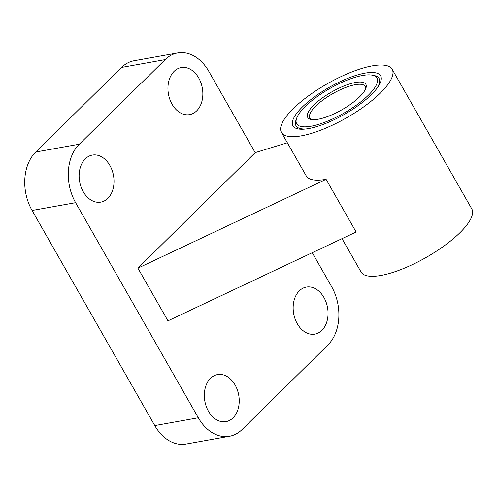 <?xml version="1.0" encoding="UTF-8"?>
<svg xmlns="http://www.w3.org/2000/svg" width="497" height="497" viewBox="0 0 497 497"><rect width="100%" height="100%" fill="white"/><g stroke="black" fill="none" stroke-linecap="round" stroke-linejoin="round"><path stroke-width="0.75" d="M376.683 88.652A47.793 14.674 -29.7 0 0 379.037 78.445A47.793 14.674 -29.7 0 0 373.409 75.414M296.262 119.417A47.793 14.674 -29.7 0 0 296.007 125.809A47.793 14.674 -29.7 0 0 305.997 128.971M379.056 78.47A47.793 14.674 -29.7 0 0 374.502 75.65L372.52 75.215A46.202 14.183 -29.7 0 0 329.772 88.534A46.202 14.183 -29.7 0 0 296.547 118.553A46.202 14.183 -29.7 0 0 311.041 126.232A46.202 14.183 -29.7 0 0 362.866 100.158A46.202 14.183 -29.7 0 0 372.52 75.215M296.547 118.553L295.908 120.479A47.793 14.674 -29.7 0 0 296.019 125.834M287.341 142.769L255.178 152.635L137.911 268.156L326.063 179.318L356.113 232L167.961 320.838L137.911 268.156M109.893 165.476A23.899 17.202 79.8 0 0 92.361 155.076A23.899 17.202 79.8 0 0 79.638 181.635A23.899 17.202 79.8 0 0 100.785 202.124A23.899 17.202 79.8 0 0 109.893 165.476M235.1 384.976A23.899 17.202 79.8 0 0 217.562 374.576A23.899 17.202 79.8 0 0 204.839 401.135A23.899 17.202 79.8 0 0 225.986 421.624A23.899 17.202 79.8 0 0 235.1 384.976M198.719 77.973A23.899 17.202 79.8 0 0 181.181 67.58A23.899 17.202 79.8 0 0 168.458 94.132A23.899 17.202 79.8 0 0 189.605 114.627A23.899 17.202 79.8 0 0 198.719 77.973M323.92 297.479A23.899 17.202 79.8 0 0 306.382 287.08A23.899 17.202 79.8 0 0 293.665 313.638A23.899 17.202 79.8 0 0 314.806 334.127A23.899 17.202 79.8 0 0 323.92 297.479M255.178 152.635L208.852 71.419A42.481 30.584 79.8 0 0 177.677 52.937A42.481 30.584 79.8 0 0 165.134 59.634L79.271 144.217A42.481 30.584 79.8 0 0 75.619 202.67L198.315 417.784A42.481 30.584 79.8 0 0 229.49 436.267A42.481 30.584 79.8 0 0 242.033 429.57L327.896 344.986A42.481 30.584 79.8 0 0 331.549 286.533L312.253 252.706M177.677 52.937L134.134 60.733A42.481 30.584 79.8 0 0 121.591 67.43L35.728 152.014A42.481 30.584 79.8 0 0 32.075 210.467L154.778 425.581A42.481 30.584 79.8 0 0 185.953 444.063L229.49 436.267M281.445 132.432A63.728 19.569 -29.7 0 0 301.269 135.861A63.728 19.569 -29.7 0 0 365.202 105.768A63.728 19.569 -29.7 0 0 392.152 69.288A63.728 19.569 -29.7 0 0 327.107 83.863A63.728 19.569 -29.7 0 0 281.445 132.432L306.233 175.895A63.728 19.569 -29.7 0 0 326.063 179.318M342.029 238.647L361.077 272.039A63.728 19.569 -29.7 0 0 380.901 275.462A63.728 19.569 -29.7 0 0 444.834 245.369A63.728 19.569 -29.7 0 0 471.783 208.889L392.152 69.288M308.674 128.568A50.452 15.488 -29.7 0 0 377.428 87.652A50.452 15.488 -29.7 0 0 359.971 74.252A50.452 15.488 -29.7 0 0 302.101 107.259A50.452 15.488 -29.7 0 0 304.748 129.108A50.452 15.488 -29.7 0 0 308.674 128.568M365.556 89.056A31.864 9.785 -29.7 0 0 365.227 86.391A31.864 9.785 -29.7 0 0 332.704 93.678A31.864 9.785 -29.7 0 0 309.873 117.963A31.864 9.785 -29.7 0 0 312.004 119.603M318.148 119.237A33.454 10.275 -29.7 0 0 347.347 106.451A33.454 10.275 -29.7 0 0 365.947 88.05A33.454 10.275 -29.7 0 0 331.71 91.939A33.454 10.275 -29.7 0 0 310.936 119.429A33.454 10.275 -29.7 0 0 318.148 119.237M165.134 59.634L121.591 67.43M79.271 144.217L35.728 152.014M75.619 202.67L32.075 210.467M198.315 417.784L154.778 425.581"/></g></svg>
